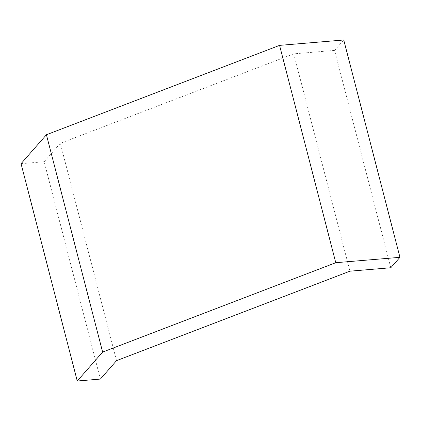 <?xml version="1.0" encoding="UTF-8"?>
<svg xmlns="http://www.w3.org/2000/svg" width="421" height="421" viewBox="0 0 421 421"><rect width="100%" height="100%" fill="white"/><g stroke="black" fill="none" stroke-linecap="round" stroke-linejoin="round"><path stroke-width="0.32" stroke-dasharray="2.1 1.58" d="M390.809 267.745L334.6 50.415L293.742 53.846L60.329 143.314L44.179 161.738L100.382 379.074M21.05 163.68L44.179 161.738M334.6 50.415L343.747 39.99M293.742 53.846L349.951 271.177M116.533 360.65L60.329 143.314"/><path stroke-width="0.63" d="M399.95 257.32L343.747 39.99L279.565 45.373L46.421 134.741L21.05 163.68L77.254 381.01L102.624 352.077L335.769 262.709L399.95 257.32L390.809 267.745L349.951 271.177L116.533 360.65L100.382 379.074L77.254 381.01M46.421 134.741L102.624 352.077M279.565 45.373L335.769 262.709"/></g></svg>
